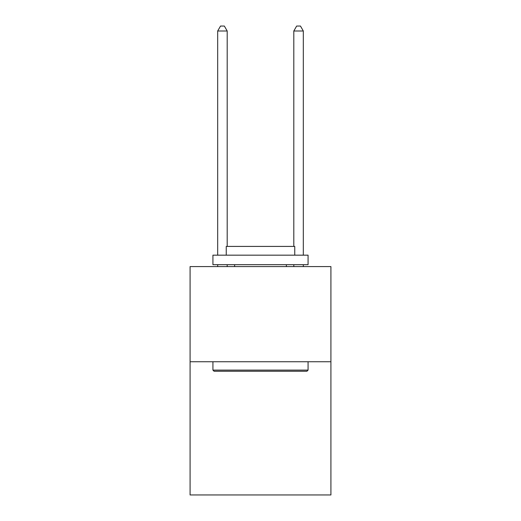 <?xml version="1.0" encoding="UTF-8"?>
<svg xmlns="http://www.w3.org/2000/svg" width="521" height="521" viewBox="0 0 521 521"><rect width="100%" height="100%" fill="white"/><g stroke="black" fill="none" stroke-linecap="round" stroke-linejoin="round"><path stroke-width="0.78" d="M330.913 361.737L330.913 494.95L190.087 494.95L190.087 266.589L330.913 266.589L330.913 361.737L190.087 361.737M214.066 371.252L212.926 370.112L308.074 370.112L306.934 371.252L214.066 371.252M308.074 255.173L308.074 264.688L212.926 264.688L212.926 255.173L308.074 255.173M226.244 255.173L226.244 246.42L294.756 246.42L294.756 255.173M308.074 361.737L308.074 370.112M212.926 361.737L212.926 370.112M286.381 264.688L286.381 266.589M234.619 264.688L234.619 266.589M227.195 246.42L227.195 31L217.68 31L217.68 255.173M217.68 264.688L217.68 266.589M227.195 264.688L227.195 266.589M217.68 31L220.539 26.05L224.343 26.05L227.195 31M303.32 266.589L303.32 264.688M303.32 255.173L303.32 31L293.805 31L293.805 246.42M293.805 266.589L293.805 264.688M293.805 31L296.657 26.05L300.461 26.05L303.32 31"/></g></svg>

